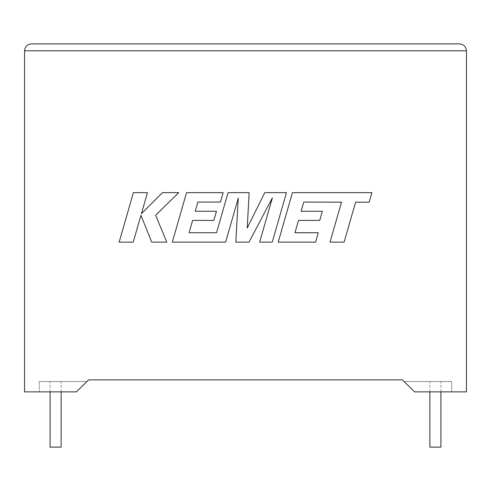 <?xml version="1.0" encoding="UTF-8"?>
<svg xmlns="http://www.w3.org/2000/svg" width="491" height="491" viewBox="0 0 491 491"><rect width="100%" height="100%" fill="white"/><g stroke="black" fill="none" stroke-linecap="round" stroke-linejoin="round"><path stroke-width="0.37" stroke-dasharray="2.46 1.84" d="M440.906 447.117L429.858 447.117M435.382 381.519L440.906 381.519L435.382 381.519M50.094 447.117L61.142 447.117M55.618 381.519L61.142 381.519L55.618 381.519M414.662 391.879L466.45 391.879L466.45 50.788L24.55 50.788L24.55 391.879L76.332 391.879L39.28 391.879L76.332 391.879L88.607 379.881L402.393 379.881L414.662 391.879L451.72 391.879L414.662 391.879L404.075 381.519L414.662 391.879M451.72 381.519L404.075 381.519L451.72 381.519L451.72 391.879L451.72 381.519M76.338 391.879L86.925 381.519L39.28 381.519L86.925 381.519L76.332 391.879M39.28 381.519L39.28 391.879L39.28 381.519M459.545 43.883L31.455 43.883M133.386 192.638L119.16 242.137L133.233 242.137L140.935 215.261L151.725 242.137L166.787 242.137L155.647 215.261L178.755 192.638L162.466 192.638L141.426 213.745L147.478 192.638L133.386 192.638M286.474 192.638L264.766 192.638L247.231 228.002L249.133 192.638L228.057 192.638L216.537 232.722L189.096 232.722L192.601 220.416L213.843 220.416L216.457 211.265L195.209 211.265L197.891 202.059L220.441 202.059L223.117 192.638L186.549 192.638L172.31 242.137L225.633 242.137L238.282 198.069L235.815 242.137L249.011 242.137L272.382 197.861L259.665 242.137L272.247 242.137L286.474 192.638M303.776 202.065L341.503 202.2L330.02 242.137L344.117 242.137L355.601 202.2L369.152 202.2L371.896 192.638L292.44 192.638L278.201 242.137L315.596 242.137L318.272 232.716L294.974 232.716L298.485 220.416L319.721 220.416L322.335 211.271L301.093 211.271L303.776 202.065M440.906 391.879L440.906 381.519M61.142 391.879L61.142 381.519M50.094 391.879L50.094 381.519M429.858 391.879L429.858 381.519"/><path stroke-width="0.74" d="M429.858 391.879L429.858 447.117L440.906 447.117L440.906 391.879M61.142 391.879L61.142 447.117L50.094 447.117L50.094 391.879M414.662 391.879L466.45 391.879L466.45 50.788C466.008 46.627 463.707 44.325 459.545 43.883C463.707 44.325 466.008 46.627 466.45 50.788L24.55 50.788L24.55 391.879L76.332 391.879L88.607 379.881L402.393 379.881L414.662 391.879M31.455 43.883C27.293 44.325 24.992 46.627 24.55 50.788C24.992 46.627 27.293 44.325 31.455 43.883L459.545 43.883M133.386 192.638L119.16 242.137L133.233 242.137L140.935 215.261L151.725 242.137L166.787 242.137L155.647 215.261L178.755 192.638L162.466 192.638L141.426 213.745L147.478 192.638L133.386 192.638M286.474 192.638L264.766 192.638L247.231 228.002L249.133 192.638L228.057 192.638L216.537 232.722L189.096 232.722L192.601 220.416L213.843 220.416L216.457 211.265L195.209 211.265L197.891 202.059L220.441 202.059L223.117 192.638L186.549 192.638L172.31 242.137L225.633 242.137L238.282 198.069L235.815 242.137L249.011 242.137L272.382 197.861L259.665 242.137L272.247 242.137L286.474 192.638M303.776 202.065L341.503 202.2L330.02 242.137L344.117 242.137L355.601 202.2L369.152 202.2L371.896 192.638L292.44 192.638L278.201 242.137L315.596 242.137L318.272 232.716L294.974 232.716L298.485 220.416L319.721 220.416L322.335 211.271L301.093 211.271L303.776 202.065"/></g></svg>
